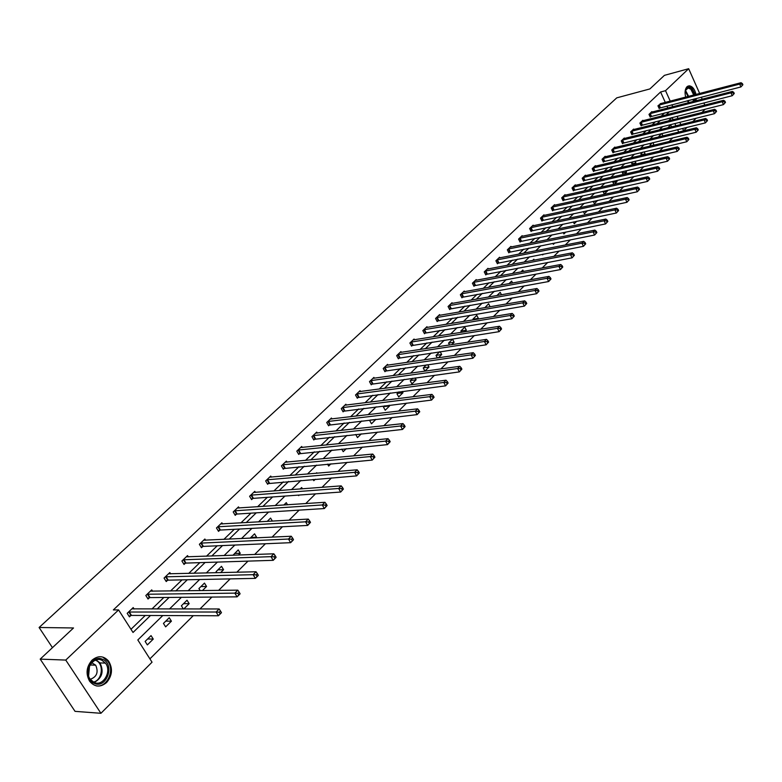 <?xml version="1.0" encoding="UTF-8"?>
<svg xmlns="http://www.w3.org/2000/svg" width="782" height="782" viewBox="0 0 782 782"><rect width="100%" height="100%" fill="white"/><g stroke="black" fill="none" stroke-linecap="round" stroke-linejoin="round"><path stroke-width="1.17" d="M92.022 660.184C98.073 655.306 103.586 655.609 108.59 661.103C112.979 668.463 112.325 675.599 106.626 682.5C100.399 687.613 94.73 687.202 89.637 681.259C85.57 673.84 86.372 666.811 92.022 660.184M685.697 97.115C684.563 92.501 684.993 89.05 686.987 86.734L689.069 85.795C692.324 86.137 694.651 89.011 696.029 94.427M696.322 98.454L695.921 100.81M688.698 102.667L687.28 100.79M705.198 109.206L701.904 112.5M696.185 118.209L692.774 121.621M687.036 127.368L683.624 130.77L682.578 128.453M678.551 132.099L683.624 130.77M149.909 658.855L193.252 615.669M199.967 608.973L211.912 597.067M218.618 590.39L230.152 578.895M236.829 572.238L247.992 561.124M254.639 554.497L265.421 543.754M272.058 537.146L282.478 526.755M289.086 520.177L299.164 510.138M305.752 503.569L315.488 493.862M322.047 487.323L331.47 477.939M338.01 471.429L347.12 462.358M353.63 455.867L362.437 447.089M368.918 440.628L377.442 432.133M383.903 425.701L392.134 417.49M398.576 411.078L406.542 403.141M412.945 396.757L420.657 389.074M427.04 382.721L434.499 375.292M440.853 368.957L448.057 361.773M454.391 355.468L461.36 348.518M467.665 342.233L474.41 335.517M480.686 329.261L487.215 322.761M493.462 316.534L499.776 310.249M505.993 304.051L512.093 297.962M518.29 291.794L524.194 285.909M530.352 279.77L536.071 274.081M542.2 267.962L547.732 262.459M553.842 256.369L559.179 251.051M565.259 244.991L570.43 239.839M576.481 233.808L581.476 228.833M587.497 222.831L592.326 218.022M598.328 212.039L603 207.386M608.963 201.443L613.479 196.947M619.422 191.023L623.782 186.673M629.696 180.789L633.909 176.585M639.803 170.72L643.869 166.664M649.734 160.818L653.664 156.899M659.5 151.092L663.302 147.299M669.109 141.513L672.774 137.857M162.783 615.542L137.818 639.959L152.04 662.188L100.927 713.292L65.756 660.076L118.581 609.921L133.018 632.472L150.515 615.493M65.756 660.076L40.195 659.118L75.043 711.356L100.927 713.292M40.195 659.118L73.518 627.966L39.1 627.496L616.754 97.858L649.891 88.933L664.397 75.365L688.668 68.708L699.665 93.478M701.307 97.173L702.207 99.187M703.878 102.941L704.817 105.062M39.1 627.496L52.453 647.662M152.578 591.241L151.718 589.872L145.823 595.503L148.042 599.012L149.362 597.741M188.325 556.872L187.543 555.611L181.903 560.997L184.044 564.467L185.305 563.255M222.577 523.96L221.873 522.787L216.467 527.958L218.53 531.369L219.742 530.216M255.421 492.406L254.785 491.321L249.595 496.277L251.599 499.649L252.752 498.535M286.955 462.133L286.368 461.116L281.393 465.877L283.328 469.2L284.443 468.135M317.248 433.052L316.71 432.104L311.93 436.679L313.797 439.963L314.863 438.937M346.367 405.115L345.869 404.226L341.275 408.615L343.083 411.86L344.109 410.873M374.382 378.234L373.923 377.403L369.495 381.626L371.255 384.822L372.242 383.874M401.352 352.369L400.931 351.577L396.67 355.654L398.37 358.801L399.328 357.892M427.343 327.443L426.943 326.7L422.837 330.62L424.499 333.738L425.418 332.858M452.397 303.416L452.025 302.712L448.066 306.505L449.679 309.574L450.559 308.724M476.561 280.249L476.218 279.585L472.406 283.231L473.96 286.271L474.821 285.45M499.903 257.884L499.581 257.249L495.886 260.777L497.411 263.778L498.232 262.987M522.435 236.281L522.132 235.675L518.574 239.087L520.05 242.049L520.851 241.286M544.223 215.412L543.94 214.835L540.489 218.129L541.936 221.052L542.708 220.309M565.288 195.226L565.015 194.679L561.691 197.856L563.089 200.749L563.832 200.036M585.669 175.696L585.415 175.168L582.189 178.257L583.558 181.111L584.281 180.417M605.395 156.791L605.16 156.292L602.042 159.274L603.372 162.099L604.075 161.424M624.515 138.482L624.29 138.003L621.26 140.897L622.56 143.683L623.244 143.038M643.029 120.741L642.824 120.281L639.891 123.087L641.162 125.843L641.817 125.208M660.986 103.547L657.945 105.814L659.187 108.542L659.822 107.936M130.975 629.285L145.247 615.473M151.943 608.992L163.839 597.477M170.515 591.016L182.03 579.873M188.687 573.431L199.821 562.659M206.468 556.227L217.23 545.807M223.857 539.394L234.277 529.316M240.885 522.914L250.963 513.168M257.552 506.795L267.297 497.362M273.866 490.998L283.299 481.868M289.839 475.534L298.968 466.707M305.498 460.393L314.325 451.84M320.835 445.545L329.378 437.275M335.859 430.999L344.129 422.994M350.59 416.747L358.596 408.996M365.038 402.769L372.779 395.272M379.192 389.065L386.689 381.812M393.082 375.624L400.335 368.605M406.708 362.437L413.727 355.644M420.071 349.505L426.864 342.927M433.189 336.817L439.767 330.444M446.063 324.354L452.426 318.196M458.692 312.126L464.86 306.163M471.096 300.122L477.059 294.355M483.286 288.333L489.053 282.752M495.25 276.75L500.832 271.354M507 265.381L512.396 260.152M518.544 254.209L523.774 249.145M529.893 243.222L534.947 238.334M541.036 232.44L545.924 227.709M551.994 221.834L556.725 217.259M562.766 211.404L567.341 206.986M573.362 201.16L577.781 196.878M583.773 191.082L588.044 186.947M594.017 181.17L598.152 177.172M604.095 171.414L608.083 167.553M613.997 161.825L617.858 158.091M623.753 152.392L627.477 148.785M633.342 143.106L636.939 139.626M642.784 133.966L646.264 130.604M652.08 124.973L655.433 121.728M661.23 116.127L664.465 112.989M667.838 108.024L666.938 106.039M665.306 102.422L660.585 91.993L113.351 609.921L118.581 609.921M652.08 112.08L651.875 111.621L648.992 114.387L650.243 117.124L650.888 116.508M633.84 129.538L633.625 129.069L630.654 131.923L631.934 134.69L632.599 134.054M615.033 147.563L614.799 147.075L611.729 150.007L613.049 152.822L613.733 152.158M595.61 166.165L595.366 165.657L592.199 168.687L593.548 171.532L594.252 170.847M575.562 185.383L575.298 184.845L572.023 187.973L573.411 190.847L574.144 190.143M554.839 205.236L554.565 204.669L551.183 207.904L552.6 210.817L553.353 210.094M533.422 225.754L533.129 225.167L529.629 228.52L531.086 231.462L531.868 230.71M511.262 246.985L510.949 246.369L507.332 249.839L508.828 252.821L509.639 252.039M488.33 268.969L488.007 268.314L484.253 271.901L485.788 274.922L486.629 274.12M464.586 291.735L464.234 291.041L460.344 294.765L461.927 297.825L462.797 296.984M439.983 315.322L439.601 314.599L435.564 318.45L437.197 321.549L438.106 320.679M414.47 339.789L414.059 339.026L409.876 343.024L411.557 346.152L412.495 345.263M387.989 365.174L387.549 364.363L383.209 368.518L384.94 371.694L385.917 370.766M360.502 391.547L360.033 390.677L355.517 394.998L357.306 398.214L358.312 397.246M331.949 418.947L331.431 418.028L326.739 422.515L328.587 425.77L329.633 424.763M302.253 447.451L301.686 446.463L296.808 451.126L298.714 454.43L299.799 453.384M271.354 477.118L270.738 476.062L265.655 480.92L267.62 484.263L268.764 483.178M239.175 508.017L238.5 506.892L233.202 511.946L235.235 515.338L236.418 514.204M205.627 540.245L204.884 539.023L199.371 544.301L201.473 547.742L202.704 546.559M170.642 573.871L169.821 572.551L164.064 578.064L166.234 581.554L167.524 580.312M134.113 609.002L133.204 607.575L127.183 613.323L129.441 616.861L130.79 615.571M660.585 91.993L665.521 90.683L688.668 68.708M671.924 117.583L668.59 120.839M662.804 126.498L659.353 129.88M653.537 135.56L649.959 139.059M644.124 144.768L640.419 148.394M634.554 154.132L630.722 157.886M624.828 163.643L620.859 167.524M614.945 173.311L610.84 177.328M604.897 183.135L600.644 187.299M594.672 193.134L590.273 197.435M584.281 203.3L579.736 207.748M573.714 213.633L569.003 218.237M562.962 224.151L558.094 228.911M552.024 234.844L546.989 239.771M540.89 245.734L535.69 250.827M529.57 256.809L524.184 262.078M518.036 268.089L512.474 273.524M506.296 279.565L500.548 285.186M494.351 291.256L488.408 297.072M482.181 303.162L476.043 309.164M469.787 315.283L463.443 321.49M457.157 327.629L450.598 334.041M444.293 340.209L437.519 346.846M431.185 353.034L424.176 359.886M417.823 366.103L410.579 373.18M404.206 379.417L396.718 386.738M390.316 393.004L382.584 400.57M376.152 406.855L368.166 414.675M361.714 420.98L353.454 429.064M346.973 435.398L338.44 443.746M331.939 450.1L323.113 458.731M316.593 465.114L307.473 474.029M300.923 480.431L291.49 489.659M284.922 496.081L275.176 505.612M268.588 512.054L258.51 521.917M251.902 528.378L241.482 538.573M234.854 545.054L224.082 555.591M217.425 562.092L206.282 572.991M199.615 579.521L188.091 590.791M181.404 597.331L169.489 608.983M680.829 124.573L679.793 122.285M678.072 118.473L677.085 116.283M672.784 106.753L671.885 104.768M670.242 101.132L665.521 90.683M157.211 608.992L169.117 597.428M175.794 590.948L187.309 579.765M193.975 573.294L205.109 562.483M211.756 556.031L222.528 545.582M229.155 539.14L239.575 529.033M246.183 522.62L256.261 512.836M262.85 506.433L272.595 496.971M279.164 490.597L288.597 481.438M295.137 475.085L304.266 466.228M310.786 459.894L319.623 451.322M326.123 445.007L334.667 436.708M341.148 430.423L349.417 422.388M355.878 416.122L363.874 408.351M370.306 402.104L378.048 394.587M384.461 388.371L391.958 381.088M398.341 374.891L405.594 367.853M411.958 361.675L418.976 354.862M425.32 348.704L432.114 342.115M438.428 335.977L444.997 329.603M451.282 323.494L457.646 317.316M463.912 311.236L470.07 305.263M476.306 299.203L482.259 293.416M488.476 287.385L494.244 281.794M500.431 275.782L506.003 270.367M512.171 264.384L517.567 259.145M523.705 253.192L528.925 248.119M535.035 242.185L540.088 237.288M546.168 231.374L551.056 226.633M557.116 220.749L561.838 216.164M567.879 210.309L572.444 205.871M578.455 200.036L582.864 195.754M588.856 189.938L593.118 185.793M599.08 180.007L603.205 176.009M609.139 170.241L613.127 166.38M619.031 160.642L622.883 156.899M628.767 151.19L632.491 147.573M638.347 141.894L641.944 138.404M647.77 132.735L651.24 129.372M657.046 123.732L660.399 120.477M666.186 114.866L669.412 111.728M678.678 131.972L677.632 129.665M675.883 125.794L674.846 123.507M673.126 119.705L672.139 117.525M145.129 641.426L151.043 635.61L153.262 639.089L147.358 644.915L145.129 641.426M163.448 623.41L169.235 617.721L171.414 621.182L165.637 626.871L163.448 623.41M183.369 608.983L181.375 605.786L187.035 600.224L189.176 603.655L183.78 608.983M200.212 590.635L198.921 588.543L204.464 583.089L206.556 586.5L202.401 590.606M216.741 572.737L216.086 571.662L221.511 566.324L223.574 569.716L220.612 572.639M232.987 555.269L238.217 549.912L240.24 553.275L238.412 555.073M250.152 538.163L254.57 533.832L256.564 537.175L255.822 537.899M267.19 521.418L270.582 518.085L272.38 521.125M283.856 505.035L286.28 502.65L287.532 504.791M300.171 488.994L301.657 487.528L302.409 488.828M299.262 495.045L298.675 495.632L298.372 495.104M316.133 473.296L316.739 472.709L317.033 473.218M315.254 479.268L313.817 480.686L313.093 479.444M330.913 463.814L328.655 466.043L327.56 464.117M346.25 448.692L343.21 451.683L341.763 449.132M361.274 433.863L357.482 437.607L355.722 434.46M375.878 419.357L371.479 423.795L369.72 420.608L370.355 419.993M389.182 405.262L389.563 405.956L385.213 410.247L383.483 407.08L384.783 405.799M402.261 391.459L402.965 392.74L398.693 396.943L396.982 393.805L398.937 391.89M415.115 377.931L416.112 379.769L411.918 383.903L410.237 380.775L412.808 378.244M427.754 364.676L429.015 367.032L424.9 371.088L423.248 367.99L426.415 364.871M437.353 357.961L436.014 355.439L439.767 351.744M440.178 351.685L441.683 354.539L438.37 357.814M449.552 344.999L448.555 343.103L452.524 339.202L454.127 342.262L451.673 344.676M461.546 332.301L460.862 331.001L464.762 327.169L466.346 330.2L464.733 331.803M473.345 319.858L472.963 319.105L476.795 315.342L478.349 318.362L477.538 319.164M490.148 306.73L484.938 307.619L488.603 303.729L490.109 306.759M496.902 295.567L500.216 292.312L501.467 294.765M509.023 283.651L511.623 281.1L512.591 283.006M520.929 271.94L522.835 270.073L523.529 271.462M532.62 260.455L533.862 259.233L534.302 260.132M544.106 249.165L544.907 249.008M543.48 254.101L542.688 254.893L542.405 254.316M554.77 242.967L553.382 244.336L552.894 243.339M565.865 232.019L563.9 233.965L563.216 232.557M576.764 221.267L574.242 223.76L573.382 221.971M587.478 210.7L584.418 213.721L583.392 211.57M597.468 200.427L594.428 203.838L593.245 201.345M607.096 190.378L607.409 191.043L604.281 194.122L602.961 191.297M613.87 184.327L612.658 181.766L613.156 181.268M616.568 180.505L617.047 181.522L614.3 184.239M623.215 174.503L622.208 172.363L623.176 171.414M625.903 170.789L626.538 172.157L624.456 174.22M632.423 164.836L631.621 163.115L633.039 161.718M635.092 161.239L635.883 162.939L634.437 164.376M641.494 155.335L640.878 154.015L642.736 152.187M644.153 151.845L645.082 153.868L644.251 154.689M650.428 145.99L649.998 145.051L652.286 142.803M653.078 142.607L653.908 145.159M659.236 136.801L658.972 136.224L661.67 133.575M661.865 133.526L662.95 135.902M667.926 127.759L670.624 124.768L671.572 126.86M650.36 145.843L654.143 144.934M641.23 154.777L645.082 153.868M631.964 163.858L635.883 162.939M622.55 173.076L626.538 172.157M612.98 182.441L617.047 181.522M603.254 191.961L607.409 191.043M593.372 201.629L597.604 200.71M473.032 319.242L478.349 318.362M460.901 331.069L466.346 330.2M448.555 343.112L454.127 342.262M436.082 355.36L441.683 354.539M423.404 367.833L429.015 367.032M410.491 380.531L416.112 379.769M397.334 393.463L402.965 392.74M383.933 406.64L389.563 405.956M370.267 420.071L375.917 419.426M250.895 537.439L256.564 537.175M234.58 553.48L240.24 553.275M217.914 569.863L223.574 569.716M200.906 586.588L206.556 586.5M183.526 603.675L189.176 603.655M165.764 621.133L171.414 621.182M147.622 638.972L153.262 639.089M742.9 84.749L742.401 83.615L741.854 84.173L742.353 85.306L742.9 84.749L740.916 86.939L739.674 84.094L658.581 105.208M741.854 84.173L739.674 84.094L741.053 82.706L660.155 103.713M742.353 85.306L740.916 86.939L659.04 108.239M742.401 83.615L741.053 82.706M734.259 93.498L733.76 92.354L733.193 92.921L733.702 94.065L734.259 93.498L732.255 95.707L731.004 92.843L649.637 113.771M733.193 92.921L731.004 92.843L732.402 91.426L651.23 112.246M733.702 94.065L732.255 95.707L650.096 116.811M733.76 92.354L732.402 91.426M725.471 102.383L724.963 101.23L724.396 101.807L724.904 102.96L725.471 102.383L723.458 104.612L722.187 101.728L640.546 122.451M724.396 101.807L722.187 101.728L723.604 100.291L642.169 120.907M724.904 102.96L723.458 104.612L641.015 125.521M724.963 101.23L723.604 100.291M685.061 92.442C685.902 87.349 688.043 86.079 691.493 88.62L694.553 94.808M694.719 98.874L694.035 101.289M689.01 102.579L687.31 100.78M688.121 101.787L689.186 102.54M692.891 101.582L693.82 99.099M693.732 95.023L690.887 89.246L688.121 87.985L685.374 90.516M695.208 94.632L691.728 87.633L687.847 86.118M695.081 101.025L695.491 98.669M102.696 659.373C115.277 664.221 106.626 689.235 94.29 683.37C81.484 678.541 90.458 653.253 102.696 659.373M94.075 682.442C103.097 686.889 112.197 671.22 105.423 663.116L101.865 660.243C93.117 655.727 83.752 670.888 90.243 679.255L94.075 682.442M90.272 679.294C96.86 676.88 98.669 672.178 95.687 665.199L91.758 662.725M88.62 675.804L89.51 666.029M96.323 685.882C107.085 687.837 115.159 670.037 107.691 661.142L103.312 657.613M716.547 111.415L716.038 110.262L715.462 110.839L715.97 112.002L716.547 111.415L714.513 113.664L713.223 110.761L631.318 131.278M715.462 110.839L713.223 110.761L714.67 109.304L632.961 129.704M715.97 112.002L714.513 113.664L631.788 134.367M716.038 110.262L714.67 109.304M707.475 120.604L706.957 119.431L706.371 120.027L706.889 121.19L707.475 120.604L705.423 122.862L704.123 119.939L621.944 140.242M706.371 120.027L704.123 119.939L705.589 118.463L623.616 138.649M706.889 121.19L705.423 122.862L622.413 143.35M706.957 119.431L705.589 118.463M698.258 129.929L697.73 128.756L697.133 129.362L697.661 130.535L698.258 129.929L696.185 132.217L694.866 129.274L612.414 149.352M697.133 129.362L694.866 129.274L696.361 127.769L614.114 147.73M697.661 130.535L696.185 132.217L612.883 152.48M697.73 128.756L696.361 127.769M688.874 139.421L688.346 138.238L687.74 138.854L688.268 140.037L688.874 139.421L686.792 141.728L685.452 138.766L602.736 158.609M687.74 138.854L685.452 138.766L686.977 137.231L604.466 156.957M688.268 140.037L686.792 141.728L603.215 161.757M688.346 138.238L686.977 137.231M679.343 149.069L678.805 147.876L678.18 148.502L678.727 149.694L679.343 149.069L677.241 151.395L675.883 148.414L592.912 168.003M678.18 148.502L675.883 148.414L677.427 146.86L594.662 166.331M678.727 149.694L677.241 151.395L593.382 171.18M678.805 147.876L677.427 146.86M669.646 158.883L669.099 157.681L668.473 158.316L669.021 159.518L669.646 158.883L667.525 161.219L666.156 158.228L582.913 177.563M668.473 158.316L666.156 158.228L667.72 156.644L584.701 175.862M669.021 159.518L667.525 161.219L583.392 180.759M669.099 157.681L667.72 156.644M659.783 168.863L659.226 167.661L658.591 168.306L659.148 169.508L659.783 168.863L657.642 171.219L656.254 168.208L572.756 187.269M658.591 168.306L656.254 168.208L657.848 166.595L574.574 185.539M659.148 169.508L657.642 171.219L573.235 190.485M659.226 167.661L657.848 166.595M649.754 179.019L649.187 177.797L648.542 178.462L649.099 179.674L649.754 179.019L647.594 181.395L646.186 178.364L562.434 197.142M648.542 178.462L646.186 178.364L647.809 176.722L564.272 195.383M649.099 179.674L647.594 181.395L562.913 200.388M649.187 177.797L647.809 176.722M639.549 189.342L638.972 188.12L638.317 188.794L638.884 190.016L639.549 189.342L637.369 191.746L635.942 188.697L551.936 207.181M638.317 188.794L635.942 188.697L637.594 187.025L553.812 205.392M638.884 190.016L637.369 191.746L552.415 210.446M638.972 188.12L637.594 187.025M629.158 199.86L628.581 198.628L627.907 199.302L628.484 200.534L629.158 199.86L626.959 202.284L625.512 199.205L541.261 217.386M627.907 199.302L625.512 199.205L627.193 197.514L543.167 215.568M628.484 200.534L626.959 202.284L541.74 220.671M628.581 198.628L627.193 197.514M618.591 210.554L618.005 209.312L617.321 210.006L617.907 211.248L618.591 210.554L616.372 212.997L614.906 209.908L530.411 227.767M617.321 210.006L614.906 209.908L616.617 208.178L532.346 225.92M617.907 211.248L616.372 212.997L530.89 231.071M618.005 209.312L616.617 208.178M607.829 221.443L607.233 220.201L606.539 220.905L607.135 222.147L607.829 221.443L605.591 223.906L604.105 220.798L519.375 238.324M606.539 220.905L604.105 220.798L605.845 219.038L521.34 236.438M607.135 222.147L605.591 223.906L519.854 241.648M607.233 220.201L605.845 219.038M596.871 232.528L596.265 231.276L595.561 231.99L596.167 233.241L596.871 232.528L594.613 235.02L593.108 231.883L508.144 249.057M595.561 231.99L593.108 231.883L594.877 230.094L510.147 247.141M596.167 233.241L594.613 235.02L508.623 252.41M596.265 231.276L594.877 230.094M585.718 243.818L585.112 242.557L584.389 243.28L584.995 244.541L585.718 243.818L583.44 246.33L581.906 243.173L496.717 259.986M584.389 243.28L581.906 243.173L583.714 241.355L498.75 258.04M584.995 244.541L583.44 246.33L497.196 263.358M585.112 242.557L583.714 241.355M574.359 255.313L573.744 254.042L573.001 254.785L573.626 256.056L574.359 255.313L572.062 257.845L570.508 254.668L485.094 271.1M573.001 254.785L570.508 254.668L572.346 252.811L487.166 269.116M573.626 256.056L572.062 257.845L485.573 274.502M573.744 254.042L572.346 252.811M562.786 267.014L562.16 265.733L561.408 266.496L562.043 267.776L562.786 267.014L560.469 269.575L558.895 266.379L473.257 282.41M561.408 266.496L558.895 266.379L560.772 264.492L475.368 280.396M562.043 267.776L560.469 269.575L473.745 285.841M562.16 265.733L560.772 264.492M551.007 278.939L550.362 277.659L549.599 278.431L550.245 279.712L551.007 278.939L548.661 281.53L547.058 278.314L461.214 293.924M549.599 278.431L547.058 278.314L548.974 276.388L463.364 291.872M550.245 279.712L548.661 281.53L461.703 297.385M550.362 277.659L548.974 276.388M538.994 291.1L538.348 289.799L537.566 290.591L538.221 291.882L538.994 291.1L536.628 293.709L535.005 290.464L448.956 305.654M537.566 290.591L535.005 290.464L536.951 288.499L451.146 303.563M538.221 291.882L536.628 293.709L449.445 309.125M538.348 289.799L536.951 288.499M526.755 303.484L526.1 302.175L525.308 302.976L525.963 304.286L526.755 303.484L524.37 306.114L522.718 302.849L436.473 317.59M525.308 302.976L522.718 302.849L524.702 300.855L438.702 315.459M525.963 304.286L524.37 306.114L436.962 321.089M526.1 302.175L524.702 300.855M514.282 316.104L513.618 314.794L512.806 315.605L513.471 316.925L514.282 316.104L511.868 318.763L510.196 315.478L423.756 329.74M512.806 315.605L510.196 315.478L512.22 313.445L426.034 327.57M513.471 316.925L511.868 318.763L424.245 333.269M513.618 314.794L512.22 313.445M501.565 328.968L500.891 327.648L500.06 328.479L500.744 329.808L501.565 328.968L499.131 331.656L497.43 328.352L410.814 342.125M500.06 328.479L497.43 328.352L499.493 326.27L413.121 339.916M500.744 329.808L499.131 331.656L411.303 345.673M500.891 327.648L499.493 326.27M488.603 342.096L487.909 340.766L487.069 341.607L487.763 342.946L488.603 342.096L486.14 344.803L484.42 341.48L397.627 354.735M487.069 341.607L484.42 341.48L486.521 339.359L399.973 352.487M487.763 342.946L486.14 344.803L398.106 358.312M487.909 340.766L486.521 339.359M475.378 355.478L474.674 354.138L473.824 354.999L474.518 356.338L475.378 355.478L472.895 358.215L471.135 354.862L384.187 367.589M473.824 354.999L471.135 354.862L473.286 352.702L386.582 365.292M474.518 356.338L472.895 358.215L384.666 371.196M474.674 354.138L473.286 352.702M461.888 369.124L461.175 367.775L460.305 368.664L461.018 370.013L461.888 369.124L459.376 371.89L457.597 368.518L370.492 380.678M460.305 368.664L457.597 368.518L459.787 366.308L372.936 378.341M461.018 370.013L459.376 371.89L370.971 384.314M461.175 367.775L459.787 366.308M448.125 383.053L447.402 381.694L446.512 382.594L447.236 383.952L448.125 383.053L445.593 385.849L443.785 382.447L356.533 394.03M446.512 382.594L443.785 382.447L446.014 380.199L359.026 391.645M447.236 383.952L445.593 385.849L357.012 397.686M447.402 381.694L446.014 380.199M434.088 397.266L433.345 395.897L432.436 396.816L433.169 398.185L434.088 397.266L431.517 400.091L429.68 396.67L342.301 407.637M432.436 396.816L429.68 396.67L431.967 394.372L344.842 405.203M433.169 398.185L431.517 400.091L342.78 411.322M433.345 395.897L431.967 394.372M419.748 411.772L419.005 410.394L418.077 411.332L418.82 412.71L419.748 411.772L417.158 414.616L415.291 411.176L327.795 421.508M418.077 411.332L415.291 411.176L417.617 408.83L330.385 419.025M418.82 412.71L417.158 414.616L328.274 425.222M419.005 410.394L417.617 408.83M405.115 426.571L404.362 425.183L403.414 426.141L404.167 427.539L405.115 426.571L402.505 429.455L400.599 425.995L312.995 435.652M403.414 426.141L400.599 425.995L402.974 423.6L315.635 433.13M404.167 427.539L402.505 429.455L313.474 439.396M404.362 425.183L402.974 423.6M390.179 441.693L389.407 440.295L388.439 441.273L389.211 442.671L390.179 441.693L387.53 444.606L385.604 441.116L297.903 450.08M388.439 441.273L385.604 441.116L388.028 438.673L300.601 447.509M389.211 442.671L387.53 444.606L298.382 453.863M389.407 440.295L388.028 438.673M374.92 457.138L374.128 455.73L373.141 456.727L373.933 458.135L374.92 457.138L372.242 460.08L370.277 456.561L282.507 464.801M373.141 456.727L370.277 456.561L372.76 454.068L285.254 462.182M373.933 458.135L372.242 460.08L282.986 468.613M374.128 455.73L372.76 454.068M359.329 472.915L358.527 471.497L357.521 472.514L358.322 473.931L359.329 472.915L356.631 475.886L354.627 472.348L266.799 479.825M357.521 472.514L354.627 472.348L357.159 469.796L269.604 477.147M358.322 473.931L356.631 475.886L267.268 483.667M358.527 471.497L357.159 469.796M343.406 489.033L342.584 487.606L341.558 488.642L342.369 490.079L343.406 489.033L340.669 492.044L338.635 488.476L250.758 495.162M341.558 488.642L338.635 488.476L341.226 485.866L253.622 492.425M342.369 490.079L340.669 492.044L253.436 498.359L251.227 499.024M342.584 487.606L341.226 485.866M327.12 505.504L326.299 504.067L325.244 505.133L326.065 506.57L327.12 505.504L324.364 508.544L322.292 504.957L234.395 510.812M325.244 505.133L322.292 504.957L324.931 502.288L237.317 508.017M326.065 506.57L324.364 508.544L237.112 514.038L234.854 514.712M326.299 504.067L324.931 502.288M310.483 522.347L309.643 520.9L308.558 521.985L309.398 523.432L310.483 522.347L307.688 525.426L305.576 521.809L217.679 526.794M308.558 521.985L305.576 521.809L308.284 519.082L220.661 523.94M309.398 523.432L307.688 525.426L220.436 530.049L218.139 530.724M309.643 520.9L308.284 519.082M293.465 539.56L292.605 538.104L291.5 539.218L292.36 540.685L293.397 539.883L290.64 542.679L288.49 539.033L200.612 543.119M291.5 539.218L288.49 539.033L291.256 536.247L203.662 540.206M292.36 540.685L290.64 542.679L203.398 546.393L201.062 547.077M292.605 538.104L291.256 536.247M276.066 557.175L275.186 555.709L274.062 556.852L274.932 558.319L276.026 557.468L273.201 560.323L271.012 556.657L183.174 559.795M274.062 556.852L271.012 556.657L273.847 553.803L186.282 556.813M274.932 558.319L273.201 560.323L185.999 563.089L183.623 563.773M275.186 555.709L273.847 553.803M258.255 575.19L257.366 573.714L256.213 574.878L257.102 576.363L258.255 575.464L255.362 578.377L253.133 574.682L165.354 576.823M256.213 574.878L253.133 574.682L256.027 571.769L168.541 573.783M257.102 576.363L255.362 578.377L168.228 580.156L165.794 580.84M257.366 573.714L256.027 571.769M240.035 593.626L239.126 592.14L237.943 593.333L238.852 594.828L240.064 593.87L237.112 596.852L234.844 593.137L147.143 594.242M237.943 593.333L234.844 593.137L237.806 590.146L150.398 591.124M238.852 594.828L237.112 596.852L150.056 597.595L147.583 598.289M239.126 592.14L237.806 590.146M221.384 612.502L220.465 611.006L219.253 612.228L220.172 613.723L221.453 612.707L218.422 615.766L216.115 612.013L128.531 612.032M219.253 612.228L216.115 612.013L219.146 608.963L131.855 608.855M220.172 613.723L218.422 615.766L131.493 615.414L128.962 616.118M220.465 611.006L219.146 608.963M659.167 105.003L660.409 107.73M658.767 105.14L659.998 107.867M650.223 113.566L651.474 116.303M649.813 113.693L651.064 116.44M641.142 122.256L642.413 125.012M640.732 122.383L641.993 125.14M685.452 90.301L688.619 96.352M688.707 100.419L688.287 101.934M687.828 101.455L688.052 100.595M688.004 96.509L685.267 90.937M96.157 659.93L99.969 662.911C104.104 671.543 102.159 678.062 94.133 682.471M93.4 682.119C102.51 680.213 104.299 663.547 95.775 660.379L95.355 660.213M631.915 131.073L633.195 133.849M631.494 131.21L632.785 133.986M622.54 140.046L623.841 142.832M622.12 140.174L623.42 142.969M613.02 149.147L614.339 151.952M612.599 149.284L613.919 152.089M603.342 158.404L604.682 161.229M602.922 158.531L604.261 161.356M593.518 167.807L594.867 170.642M593.098 167.935L594.437 170.779M583.528 177.358L584.887 180.212M583.098 177.494L584.467 180.349M573.372 187.074L574.76 189.948M572.942 187.201L574.33 190.075M563.05 196.947L564.448 199.83M562.62 197.074L564.027 199.967M552.561 206.976L553.979 209.889M552.131 207.113L553.548 210.016M541.887 217.191L543.324 220.113M541.457 217.318L542.894 220.241M531.037 227.562L532.493 230.514M530.607 227.699L532.063 230.641M520.001 238.119L521.477 241.081M519.561 238.246L521.037 241.218M508.769 248.862L510.275 251.843M508.339 248.989L509.835 251.97M497.352 259.79L498.867 262.781M496.912 259.917L498.427 262.908M485.73 270.904L487.264 273.925M485.29 271.031L486.824 274.052M473.902 282.214L475.456 285.254M473.452 282.341L475.016 285.381M461.859 293.729L463.443 296.789M461.419 293.856L462.993 296.916M449.601 305.459L451.204 308.538M449.151 305.576L450.764 308.655M437.118 317.394L438.751 320.493M436.669 317.521L438.301 320.61M424.411 329.554L426.063 332.663M423.961 329.672L425.613 332.79M411.469 341.93L413.14 345.067M411.019 342.057L412.691 345.185M398.282 354.549L399.983 357.706M397.823 354.666L399.534 357.824M384.842 367.393L386.572 370.57M384.392 367.511L386.122 370.688M371.157 380.492L372.906 383.688M370.697 380.609L372.447 383.806M357.198 393.845L358.977 397.06M356.739 393.952L358.518 397.178M342.966 407.451L344.784 410.687M342.506 407.559L344.324 410.804M328.469 421.322L330.307 424.587M328 421.43L329.838 424.694M313.67 435.476L315.537 438.751M313.211 435.584L315.078 438.868M298.577 449.904L300.483 453.208M298.118 450.012L300.014 453.316M283.192 464.625L285.117 467.959M282.722 464.733L284.648 468.056M267.483 479.659L269.438 483.002M267.014 479.757L268.969 483.11M251.442 494.986L253.436 498.359M250.973 495.094L252.977 498.457M235.079 510.646L237.112 514.038M234.61 510.744L236.633 514.136M218.364 526.628L220.436 530.049M217.895 526.726L219.957 530.137M201.297 542.952L203.398 546.393M200.827 543.05L202.929 546.491M183.868 559.629L185.999 563.089M183.389 559.726L185.53 563.187M166.048 576.666L168.228 580.156M165.579 576.754L167.749 580.244M147.847 594.085L150.056 597.595M147.368 594.173L149.587 597.683M129.235 611.886L131.493 615.414M128.756 611.964L131.014 615.502M108.59 661.103L107.633 661.064M687.153 88.239L688.121 87.985M95.687 665.199L90.067 664.974M96.039 659.969L99.969 662.911L105.423 663.116"/></g></svg>
